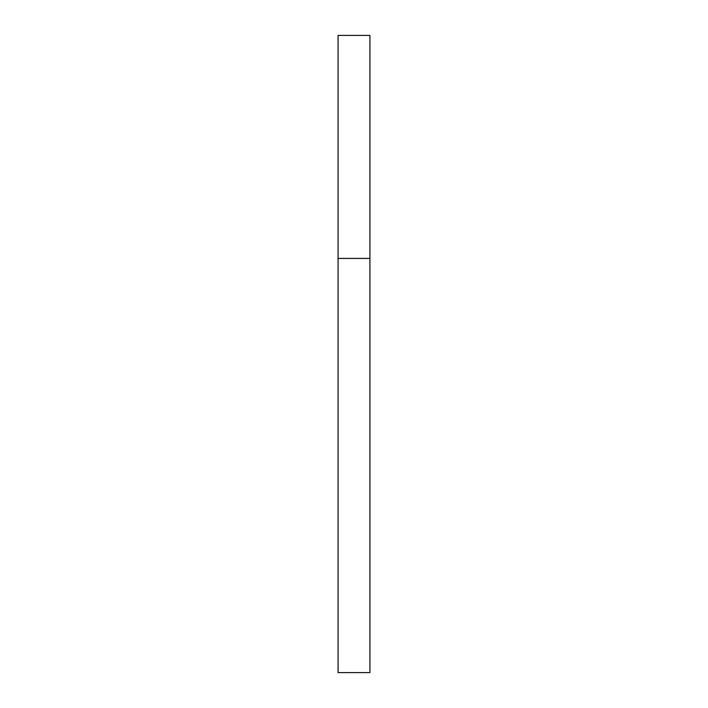 <?xml version="1.0" encoding="UTF-8"?>
<svg xmlns="http://www.w3.org/2000/svg" width="708" height="708" viewBox="0 0 708 708"><rect width="100%" height="100%" fill="white"/><g stroke="black" fill="none" stroke-linecap="round" stroke-linejoin="round"><path stroke-width="0.53" stroke-dasharray="3.54 2.66" d="M369.93 258.42L338.07 258.42L369.93 258.42M369.93 35.4L338.07 35.4M338.07 672.6L369.93 672.6"/><path stroke-width="1.06" d="M338.07 258.42L369.93 258.42L369.93 35.4L338.07 35.4L338.07 672.6L369.93 672.6L369.93 258.42L338.07 258.42"/></g></svg>
